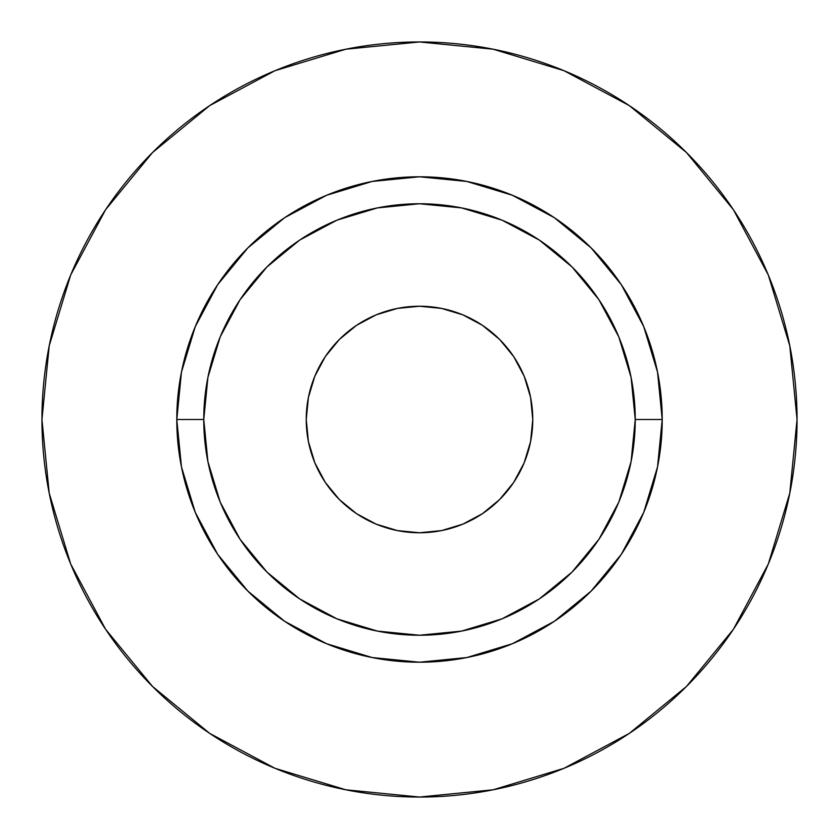 <?xml version="1.0" encoding="UTF-8"?>
<svg xmlns="http://www.w3.org/2000/svg" width="839" height="839" viewBox="0 0 839 839"><rect width="100%" height="100%" fill="white"/><g stroke="black" fill="none" stroke-linecap="round" stroke-linejoin="round"><path stroke-width="1.26" d="M532.765 419.5A113.265 113.265 0 0 1 419.5 532.765A113.265 113.265 0 0 1 306.235 419.5L308.416 397.403L314.856 376.155L325.322 356.575L339.407 339.407L356.575 325.322L376.155 314.856L397.403 308.416L419.5 306.235L441.597 308.416L462.845 314.856L482.425 325.322L499.593 339.407L513.678 356.575L524.144 376.155L530.584 397.403L532.765 419.5L530.584 441.597L524.144 462.845L513.678 482.425L499.593 499.593L482.425 513.678L462.845 524.144L441.597 530.584L419.5 532.765L397.403 530.584L376.155 524.144L356.575 513.678L339.407 499.593L325.322 482.425L314.856 462.845L308.416 441.597L306.235 419.5A113.265 113.265 0 0 1 419.5 306.235A113.265 113.265 0 0 1 532.765 419.5M635.238 419.5L662.212 419.5A242.712 242.712 0 0 1 419.5 662.212A242.712 242.712 0 0 1 176.788 419.5L203.762 419.5A215.738 215.738 0 0 1 419.5 203.762A215.738 215.738 0 0 1 635.238 419.5A215.738 215.738 0 0 1 419.5 635.238A215.738 215.738 0 0 1 203.762 419.5L207.904 461.586L220.175 502.058L240.111 539.362L266.949 572.051L299.638 598.889L336.942 618.825L377.414 631.096L419.5 635.238L461.586 631.096L502.058 618.825L539.362 598.889L572.051 572.051L598.889 539.362L618.825 502.058L631.096 461.586L635.238 419.5L631.096 377.414L618.825 336.942L598.889 299.638L572.051 266.949L539.362 240.111L502.058 220.175L461.586 207.904L419.5 203.762L377.414 207.904L336.942 220.175L299.638 240.111L266.949 266.949L240.111 299.638L220.175 336.942L207.904 377.414L203.762 419.5L176.788 419.5L181.455 372.149L195.267 326.623L217.689 284.662L247.883 247.883L284.662 217.689L326.623 195.267L372.149 181.455L419.5 176.788L466.851 181.455L512.377 195.267L554.338 217.689L591.117 247.883L621.311 284.662L643.733 326.623L657.545 372.149L662.212 419.5L657.545 466.851L643.733 512.377L621.311 554.338L591.117 591.117L554.338 621.311L512.377 643.733L466.851 657.545L419.5 662.212L372.149 657.545L326.623 643.733L284.662 621.311L247.883 591.117L217.689 554.338L195.267 512.377L181.455 466.851L176.788 419.5A242.712 242.712 0 0 1 419.5 176.788A242.712 242.712 0 0 1 662.212 419.5L635.238 419.5M41.95 419.5A377.55 377.55 0 0 1 419.5 41.95A377.55 377.55 0 0 1 797.05 419.5A377.55 377.55 0 0 1 419.5 797.05A377.55 377.55 0 0 1 41.95 419.5L49.207 493.154L70.686 563.986L105.578 629.26L152.53 686.47L209.74 733.422L275.014 768.314L345.846 789.793L419.5 797.05L493.154 789.793L563.986 768.314L629.26 733.422L686.47 686.47L733.422 629.26L768.314 563.986L789.793 493.154L797.05 419.5L789.793 345.846L768.314 275.014L733.422 209.74L686.47 152.53L629.26 105.578L563.986 70.686L493.154 49.207L419.5 41.95L345.846 49.207L275.014 70.686L209.74 105.578L152.53 152.53L105.578 209.74L70.686 275.014L49.207 345.846L41.95 419.5M733.422 209.74L686.47 152.53L629.355 105.651M209.74 105.578L152.53 152.53L105.651 209.645M105.578 629.26L152.53 686.47L209.645 733.349M629.26 733.422L686.47 686.47L733.349 629.355"/></g></svg>
